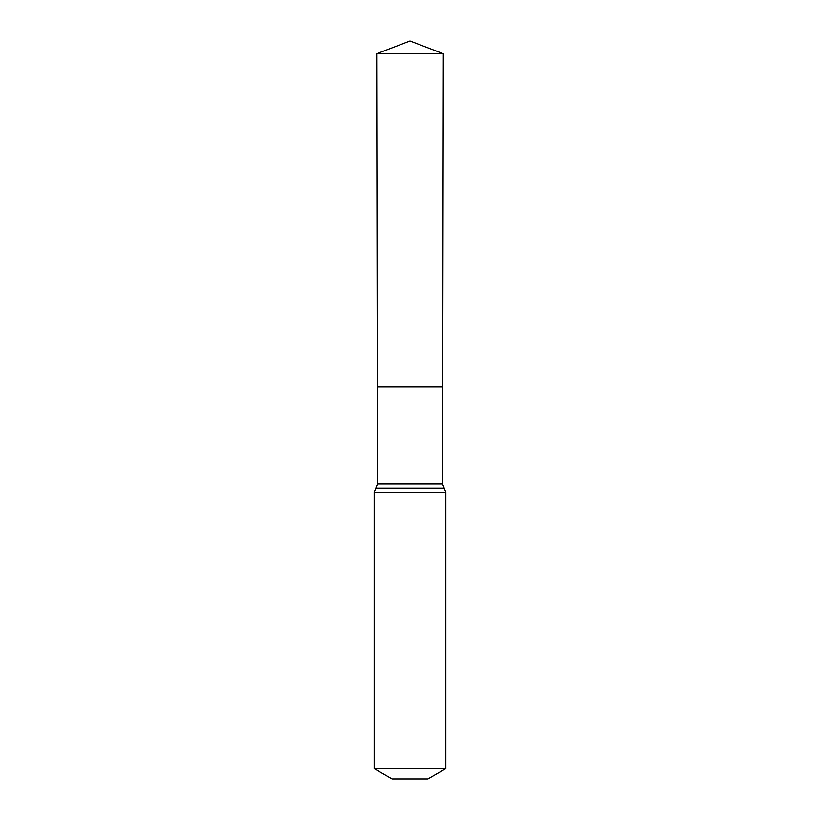 <?xml version="1.0" encoding="UTF-8"?>
<svg xmlns="http://www.w3.org/2000/svg" width="820" height="820" viewBox="0 0 820 820"><rect width="100%" height="100%" fill="white"/><g stroke="black" fill="none" stroke-linecap="round" stroke-linejoin="round"><path stroke-width="0.61" stroke-dasharray="4.1 3.07" d="M377.282 386.927L442.718 386.927L377.282 386.927M427.917 779L392.083 779M445.824 768.658L374.176 768.658M376.687 53.741L443.312 53.741M410 41L410 386.927M442.544 484.066L377.456 484.066M445.824 492.4L374.176 492.4M444.184 488.238L375.816 488.238"/><path stroke-width="1.23" d="M442.544 484.066L442.718 386.927L377.282 386.927L376.687 53.741L443.312 53.741L442.718 386.927L377.282 386.927L377.456 484.066L442.544 484.066L445.824 492.4L445.824 768.658L427.917 779L392.083 779L374.176 768.658L445.824 768.658M410 386.927L442.718 386.927L443.312 53.741L410 41L376.687 53.741M374.176 768.658L374.176 492.4L445.824 492.4M374.176 492.4L375.816 488.238L444.184 488.238M375.816 488.238L377.456 484.066M410 41L443.312 53.741"/></g></svg>
